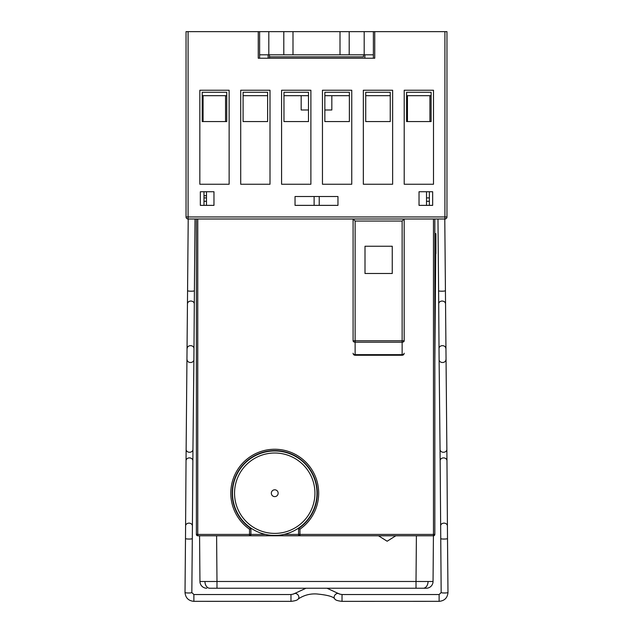 <?xml version="1.0" encoding="UTF-8"?>
<svg xmlns="http://www.w3.org/2000/svg" width="633" height="633" viewBox="0 0 633 633"><rect width="100%" height="100%" fill="white"/><g stroke="black" fill="none" stroke-linecap="round" stroke-linejoin="round"><path stroke-width="0.95" d="M407.446 121.576L407.446 95.686M429.926 121.576L429.926 95.686M203.074 121.576L203.074 95.686M225.554 121.576L225.554 95.686M308.493 95.686L283.972 95.686L283.972 121.576L308.493 121.576L308.493 109.992L301.173 109.992L301.173 95.686M324.848 109.992L324.848 121.576L349.369 121.576L349.369 92.283L324.848 92.283L324.848 121.576L324.848 109.992L331.827 109.992L331.827 95.686M314.118 196.515L319.222 196.515L314.118 196.515L314.118 205.369L319.222 205.369L314.118 205.369M319.222 196.515L319.222 205.369M243.096 95.686L243.096 121.576L267.617 121.576L267.617 92.283L243.096 92.283L243.096 121.576L243.096 95.686L267.617 95.686L267.617 121.576L267.617 95.686M283.972 95.686L283.972 121.576L283.972 92.283L308.493 92.283L308.493 109.992M365.724 95.686L365.724 121.576L390.245 121.576L390.245 95.686L365.724 95.686L365.724 121.576L390.245 121.576L390.245 95.686M295.041 196.515L337.959 196.515L337.959 205.369L295.041 205.369L295.041 196.515M426.523 191.744L426.523 205.369M419.03 205.369L419.03 191.744L432.655 191.744L432.655 205.369L419.03 205.369M431.12 95.686L431.12 121.576L431.12 95.686L406.6 95.686L406.6 121.576L431.12 121.576L431.12 92.283L406.6 92.283L406.6 121.576L406.6 95.686M433.502 184.25L433.502 90.242L404.21 90.242L404.21 184.25L433.502 184.25M390.245 121.576L390.245 92.283L365.724 92.283L365.724 121.576M392.634 184.25L392.634 90.242L363.334 90.242L363.334 184.25L392.634 184.25M349.369 95.686L349.369 121.576L349.369 95.686L324.848 95.686M351.758 184.25L351.758 90.242L322.458 90.242L322.458 184.25L351.758 184.25M310.882 184.25L310.882 90.242L281.582 90.242L281.582 184.25L310.882 184.25M270.006 184.25L270.006 90.242L240.706 90.242L240.706 184.25L270.006 184.25M226.741 95.686L226.741 121.576L226.741 95.686L202.22 95.686L202.22 121.576L226.741 121.576L226.741 92.283L202.22 92.283L202.22 121.576L202.22 95.686M213.97 191.744L213.97 205.369L200.344 205.369L200.344 191.744L213.97 191.744M444.92 31.65L446.961 31.65L446.961 216.953L444.92 216.953L444.92 31.65L349.202 31.65L349.202 54.81L364.189 54.81L364.189 31.65M268.131 58.22L301.173 58.22L268.131 58.22L268.131 54.81L268.131 58.22L259.617 58.22L259.617 31.65L188.08 31.65L188.08 216.953L186.039 216.953L186.039 31.65L188.08 31.65M331.827 58.22L364.869 58.22L331.827 58.22M364.189 54.81L373.383 54.81L373.383 58.22L364.869 58.22L364.869 54.81L364.869 58.22M258.256 31.65L258.256 58.22L374.744 58.22L374.744 31.65M259.617 54.81L340 54.81L340 31.65L349.202 31.65M340 54.81L349.202 54.81M293 54.81L293 31.65L340 31.65M283.798 54.81L283.798 31.65L293 31.65M268.811 54.81L268.811 31.65L283.798 31.65M259.617 31.65L268.811 31.65M269.492 56.859L269.492 54.81L269.492 58.22L269.492 56.859L363.508 56.859L363.508 54.81L363.508 56.859M373.383 54.81L373.383 31.65M446.961 216.953A2.041 2.041 0 0 1 444.92 218.994A2.041 2.041 0 0 0 446.961 216.953A2.041 2.041 0 0 1 444.92 218.994L404.178 218.994L404.178 340.776A2.041 1.448 0 0 1 402.137 342.224L355.129 342.224L355.129 340.776L402.137 340.776L402.137 354.646A2.041 1.448 0 0 0 404.178 353.206A2.041 2.041 0 0 1 402.137 355.248L355.129 355.248L355.129 354.646L402.137 354.646L402.137 355.248A2.041 2.041 0 0 0 404.178 353.206M353.087 353.206A2.041 2.041 0 0 0 355.129 355.248A2.041 2.041 0 0 1 353.087 353.206A2.041 1.448 -0 0 0 355.129 354.646L355.129 342.224A2.041 1.448 0 0 1 353.087 340.776L353.087 218.994L188.08 218.994A2.041 2.041 0 0 1 186.039 216.953M200.344 191.744L203.984 191.744L203.984 205.369L200.344 205.369M206.477 205.369L206.477 191.744M229.13 184.25L229.13 90.242L199.838 90.242L199.838 184.25L229.13 184.25M432.655 191.744L429.356 191.744L429.356 205.369L432.655 205.369M203.984 195.716L206.477 195.716M204.206 201.286L206.477 201.286L204.206 201.286M206.477 197.9L203.984 197.9M206.477 201.286L204.427 201.286L206.477 201.286M426.523 197.9L429.356 197.9M426.523 201.286L429.134 201.286M274.738 496.612A3.402 3.402 0 0 0 278.148 493.202A3.402 3.402 0 0 0 274.738 489.8A3.402 3.402 0 0 0 271.335 493.202A3.402 3.402 0 0 0 274.738 496.612M274.738 535.439A42.237 42.237 0 0 1 232.501 493.202A42.237 42.237 0 0 1 274.738 450.965A42.237 42.237 0 0 1 316.975 493.202A42.237 42.237 0 0 1 274.738 535.439A42.237 42.237 0 0 0 316.975 493.202A42.237 42.237 0 0 0 274.738 450.965M395.823 535.779L387.143 541.231L378.471 535.779M434.831 218.994L434.831 534.418L433.47 534.418L433.47 218.994M298.586 534.489L298.586 534.418A1.361 1.361 0 0 0 299.947 535.779L433.47 535.779A1.361 1.361 0 0 0 434.831 534.418M283.972 534.418L298.586 534.418L298.586 528.476A42.577 42.577 0 0 0 274.738 450.625A42.577 42.577 0 0 0 250.897 528.476L249.529 529.196A43.938 43.938 0 0 1 241.917 463.989A43.938 43.938 0 0 1 307.567 463.989A43.938 43.938 0 0 1 299.947 529.196L299.947 534.418L433.47 534.418L433.47 535.779M274.738 450.625A42.577 42.577 0 0 0 250.897 528.476L250.897 534.418L265.504 534.418M298.586 528.476L299.947 529.196M298.586 534.418L299.947 534.418L299.947 535.779L249.6 535.779M250.89 534.489L250.897 534.418A1.361 1.361 0 0 1 249.529 535.779L197.757 535.779A1.361 1.361 0 0 1 196.396 534.418L196.396 218.994M392.254 273.496L392.254 246.245L365.004 246.245L365.004 273.496L392.254 273.496M404.178 340.776L402.137 340.776L402.137 221.044L404.178 218.994L353.087 218.994L355.129 221.044L355.129 340.776L353.087 340.776M434.831 233.64L435.892 233.64L435.892 253.738L434.831 253.738M330.125 588.239L423.248 588.239L416.016 588.239L416.016 581.482L427.758 581.505M206.762 588.239A6.813 6.813 0 0 1 199.949 581.482L204.942 581.505A6.813 4.819 90 0 0 209.752 588.239L305.968 588.239L293.538 594.023A3.402 2.674 47 0 1 296.901 593.976A3.402 2.674 47 0 1 298.879 597.259A3.402 2.674 47 0 1 298.167 599.024C297.51 600.147 295.12 600.923 290.982 601.35L193.872 601.318M426.238 588.239L423.248 588.239A6.813 4.819 90 0 0 428.058 581.505L433.051 581.482A6.813 6.813 0 0 1 426.238 588.239A6.813 6.813 0 0 0 433.051 581.482L433.423 535.779M209.752 588.239L216.984 588.239L216.984 581.482L416.016 581.482L416.395 535.779M204.942 581.505L216.984 581.482L216.605 535.779M416.016 588.239L216.984 588.239M199.949 581.482L199.577 535.779M435.726 253.738L434.831 362.962M444.92 218.994L444.92 216.953L188.08 216.953L188.08 218.994M274.738 453.006A40.195 40.195 0 0 0 234.542 493.202A40.195 40.195 0 0 0 274.738 533.397A40.195 40.195 0 0 0 314.933 493.202A40.195 40.195 0 0 0 274.738 453.006M197.757 218.994L197.757 534.418L250.897 534.418A1.361 1.361 0 0 1 249.529 535.779L249.529 529.196M196.396 534.418L197.757 534.418L197.757 535.779M402.137 221.044L355.129 221.044M339.478 594.039L342.018 594.537L439.128 594.537L439.128 601.35C444.501 600.828 447.46 597.9 447.982 592.551L447.982 592.472A3.402 0.483 -0.5 0 1 444.58 592.986A3.402 0.483 -0.5 0 1 441.169 592.535L440.149 460.737A3.402 2.817 -0.4 0 1 443.527 457.896A3.402 2.817 -0.4 0 1 443.551 457.896A3.402 2.817 -0.4 0 1 446.961 460.689L444.785 218.994M440.149 460.737L440.054 449.493A3.402 2.817 -0.6 0 0 443.456 452.271A3.402 2.817 -0.6 0 0 443.48 452.271A3.402 2.817 -0.6 0 0 446.866 449.422M440.695 538.596A3.402 0.483 -0.5 0 0 444.097 539.047A3.402 0.483 -0.5 0 0 447.507 538.533L446.961 460.689M440.592 525.976A3.402 2.817 -0.4 0 1 443.97 523.135A3.402 2.817 -0.4 0 1 444.002 523.135A3.402 2.817 -0.4 0 1 447.404 525.928M342.018 594.537L342.018 601.35L439.128 601.318M327.032 588.239L339.462 594.023A3.402 2.674 133 0 0 336.099 593.976A3.402 2.674 133 0 0 334.121 597.259A3.402 2.674 133 0 0 334.833 599.024C335.49 600.147 337.88 600.923 342.018 601.35M293.522 594.039L290.982 594.537L290.982 601.35M290.982 594.537L193.872 594.537L191.831 592.535A3.402 0.483 -179.5 0 1 188.42 592.986A3.402 0.483 -179.5 0 1 185.018 592.472L185.493 538.533A3.402 0.483 -179.5 0 0 188.903 539.047A3.402 0.483 -179.5 0 0 192.305 538.596L192.408 525.976A3.402 2.817 -179.6 0 0 189.03 523.135A3.402 2.817 -179.6 0 0 188.998 523.135A3.402 2.817 -179.6 0 0 185.596 525.928L185.493 538.533M193.872 594.537L193.872 601.35C188.499 600.828 185.54 597.9 185.018 592.551L185.018 592.472M192.408 525.976L192.946 449.493A3.402 2.817 -179.4 0 1 189.544 452.271A3.402 2.817 -179.4 0 1 189.52 452.271A3.402 2.817 -179.4 0 1 186.134 449.422L188.215 218.994M192.851 460.737A3.402 2.817 -179.6 0 0 189.473 457.896A3.402 2.817 -179.6 0 0 189.449 457.896A3.402 2.817 -179.6 0 0 186.039 460.689L186.134 449.422M192.946 449.493L193.888 359.726A3.402 2.817 -179.4 0 1 190.486 362.503A3.402 2.817 -179.4 0 1 190.462 362.503A3.402 2.817 -179.4 0 1 187.075 359.655M193.888 359.726L193.983 348.49A3.402 2.801 -179.6 0 0 190.604 345.665A3.402 2.801 -179.6 0 0 190.58 345.665A3.402 2.801 -179.6 0 0 187.17 348.443M193.983 348.49L194.394 290.745A3.402 0.483 -179.5 0 1 190.992 291.196A3.402 0.483 -179.5 0 1 187.582 290.682M194.291 303.88A3.402 2.801 -179.6 0 0 190.913 301.055A3.402 2.801 -179.6 0 0 190.881 301.055A3.402 2.801 -179.6 0 0 187.479 303.832M445.83 348.443A3.402 2.801 -0.4 0 0 442.42 345.665A3.402 2.801 -0.4 0 0 442.396 345.665A3.402 2.801 -0.4 0 0 439.017 348.49L439.112 359.726A3.402 2.817 -0.6 0 0 442.514 362.503A3.402 2.817 -0.6 0 0 442.538 362.503A3.402 2.817 -0.6 0 0 445.925 359.655M439.017 348.49L438.709 303.88A3.402 2.801 -0.4 0 1 442.087 301.055A3.402 2.801 -0.4 0 1 442.119 301.055A3.402 2.801 -0.4 0 1 445.521 303.832M438.709 303.88L438.606 290.745A3.402 0.483 -0.5 0 0 442.008 291.196A3.402 0.483 -0.5 0 0 445.418 290.682M441.169 592.535L439.128 594.537M298.167 599.024C303.713 595.289 309.822 593.596 316.5 593.944C327.427 594.965 333.544 596.658 334.833 599.024M447.982 592.472L447.507 538.533M438.606 290.745L437.973 218.994M194.394 290.745L195.027 218.994M185.596 525.928L186.039 460.689M191.831 592.535L192.305 538.596M440.054 449.493L439.112 359.726"/></g></svg>
